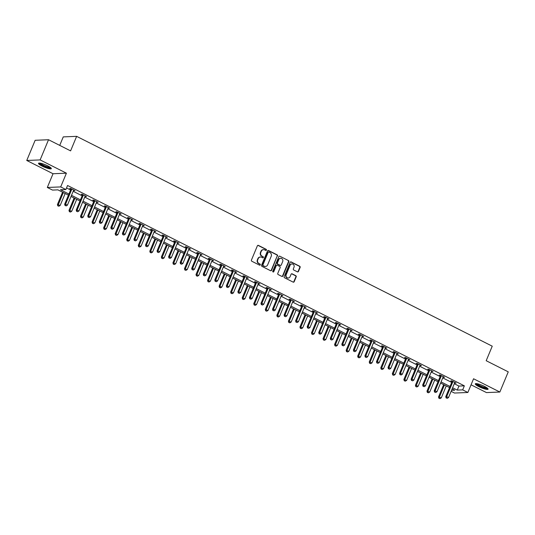 <?xml version="1.0" encoding="UTF-8"?>
<svg xmlns="http://www.w3.org/2000/svg" width="535" height="535" viewBox="0 0 535 535"><rect width="100%" height="100%" fill="white"/><g stroke="black" fill="none" stroke-linecap="round" stroke-linejoin="round"><path stroke-width="0.8" d="M266.423 250.112A0.609 0.562 87.6 0 0 266.142 249.303L258.425 245.404A0.876 0.796 87.6 0 0 257.368 245.833L251.43 260.09A0.876 0.796 87.6 0 0 251.824 261.254L259.549 265.153A0.609 0.562 87.6 0 0 260.284 264.852A0.609 0.562 87.6 0 0 260.01 264.043L259.007 263.534A2.795 2.555 87.6 0 1 257.736 259.829L258.231 258.639A2.795 2.555 87.6 0 1 261.615 257.275L262.611 257.783A0.609 0.562 87.6 0 0 263.354 257.482A0.609 0.562 87.6 0 0 263.073 256.673L262.076 256.165A2.795 2.555 87.6 0 1 260.806 252.46L261.301 251.269A2.795 2.555 87.6 0 1 264.685 249.905L265.681 250.413A0.609 0.562 87.6 0 0 266.423 250.112M265.755 250.44A0.609 0.562 87.6 0 0 265.781 249.317L258.064 245.418A0.876 0.796 87.6 0 0 257.877 245.351M259.622 265.179A0.609 0.562 87.6 0 0 259.649 264.056L259.007 263.534M262.685 257.81A0.609 0.562 87.6 0 0 262.712 256.686L262.076 256.165M484.503 386.404A6.942 1.284 -157.4 0 0 475.274 383.849A6.942 1.284 -157.4 0 0 478.865 386.631A6.942 1.284 -157.4 0 0 488.094 389.186A6.942 1.284 -157.4 0 0 484.503 386.404M47.735 165.87A6.942 1.284 -157.4 0 0 38.507 163.322A6.942 1.284 -157.4 0 0 42.091 166.104A6.942 1.284 -157.4 0 0 51.32 168.659A6.942 1.284 -157.4 0 0 47.735 165.87M297.406 271.847A0.876 0.796 87.6 0 0 298.463 271.426L300.128 267.42A0.876 0.796 87.6 0 0 299.734 266.263L291.16 261.929A0.876 0.796 87.6 0 0 290.104 262.357L284.165 276.622A0.876 0.796 87.6 0 0 284.56 277.779L293.133 282.112A0.876 0.796 87.6 0 0 294.19 281.684L296.203 276.849A0.876 0.796 87.6 0 0 295.808 275.692L292.137 273.84A0.876 0.796 87.6 0 0 291.08 274.261L290.084 276.662A2.334 2.133 87.6 0 1 288.238 278.013A2.334 2.133 87.6 0 1 286.198 274.696L290.104 265.307A2.334 2.133 87.6 0 1 291.95 263.956A2.334 2.133 87.6 0 1 293.989 267.273L293.34 268.837A0.876 0.796 87.6 0 0 293.735 269.994L297.406 271.847M454.282 383.715L458.93 386.063L464.353 385.835L462.675 389.875L467.857 392.489L454.476 393.044L451.112 391.339M48.531 139.735L40.132 159.918L26.75 160.473L35.149 140.29L48.531 139.735L70.593 150.877L76.639 136.345L492.24 346.178L486.188 360.71L508.25 371.852L499.851 392.035L473.569 378.767L467.857 392.489M26.75 160.473L53.032 173.741L66.407 173.186L40.132 159.918M66.407 173.186L60.696 186.916L65.879 189.53L60.455 189.751L68.915 194.024M464.353 385.835L67.557 185.491L65.879 189.53M277.531 256.011A0.876 0.796 87.6 0 0 277.137 254.854L268.557 250.52A0.876 0.796 87.6 0 0 267.5 250.948L261.568 265.213A0.876 0.796 87.6 0 0 261.963 266.37L270.536 270.703A0.876 0.796 87.6 0 0 271.593 270.275L277.17 256.024A0.876 0.796 87.6 0 0 276.776 254.867L268.195 250.534A0.876 0.796 87.6 0 0 268.015 250.474M279.858 256.225L288.432 260.558A0.876 0.796 87.6 0 1 288.833 261.715L282.895 275.98A0.876 0.796 87.6 0 1 281.838 276.408L278.167 274.555A0.876 0.796 87.6 0 1 277.772 273.392L280.179 267.607A0.876 0.796 87.6 0 0 279.778 266.45L277.344 265.22A0.876 0.796 87.6 0 0 276.287 265.648L273.786 271.666A0.609 0.562 87.6 0 1 273.298 272.021A0.609 0.562 87.6 0 1 272.763 271.151L278.802 256.653A0.876 0.796 87.6 0 1 279.858 256.225L288.432 260.558M471.054 384.805L486.469 392.59L499.851 392.035M76.639 136.345L63.264 136.893L59.726 145.386M66.541 187.939L70.6 189.992M73.181 191.296L82.149 195.823M84.731 197.127L93.699 201.648M96.28 202.959L105.241 207.48M107.829 208.79L116.79 213.311M119.379 214.615L128.34 219.143M130.928 220.447L139.889 224.974M142.477 226.278L151.438 230.806M154.02 232.11L162.988 236.637M165.569 237.941L174.537 242.469M177.118 243.773L186.086 248.3M188.668 249.604L197.629 254.132M200.217 255.436L209.178 259.963M211.766 261.267L220.728 265.795M223.316 267.099L232.277 271.62M234.865 272.93L243.826 277.451M246.408 278.762L255.376 283.282M257.957 284.587L266.925 289.114M269.506 290.418L278.474 294.945M281.056 296.25L290.017 300.777M292.605 302.081L301.566 306.608M304.154 307.913L313.115 312.44M315.703 313.744L324.665 318.272M327.253 319.576L336.214 324.103M338.795 325.407L347.763 329.935M350.345 331.239L359.313 335.766M361.894 337.07L370.862 341.591M373.443 342.902L382.405 347.422M384.993 348.733L393.954 353.254M396.542 354.558L405.503 359.085M408.091 360.389L417.053 364.917M419.641 366.221L428.602 370.748M431.19 372.052L440.151 376.58M442.733 377.884L451.701 382.411M73.542 190.44L75.007 190.687L70.566 188.44L69.657 188.48L70.861 189.082M85.353 195.91L85.266 196.004A0.889 0.816 87.6 0 0 85.085 196.278L86.556 196.512L82.109 194.272L81.206 194.312L82.403 194.914M96.902 201.742L96.808 201.835A0.889 0.816 87.6 0 0 96.634 202.11L98.099 202.344L93.658 200.103L92.756 200.143L93.953 200.745M108.184 207.928L109.648 208.175L105.208 205.935L104.305 205.968L105.502 206.577M120 213.405L119.907 213.498A0.889 0.816 87.6 0 0 119.726 213.773L121.198 214.007L116.757 211.766L115.854 211.8L117.051 212.408M131.282 219.591L132.747 219.838L128.306 217.598L127.404 217.631L128.601 218.24M142.832 225.422L144.296 225.67L139.856 223.429L138.953 223.463L140.15 224.071M154.648 230.893L154.555 230.993A0.889 0.816 87.6 0 0 154.374 231.267L155.845 231.501L151.405 229.261L150.502 229.294L151.699 229.903M165.93 237.085L167.395 237.333L162.954 235.086L162.045 235.126L163.249 235.734M177.74 242.556L177.653 242.656A0.889 0.816 87.6 0 0 177.473 242.93L178.944 243.164L174.497 240.917L173.594 240.957L174.791 241.559M189.022 248.748L190.493 248.996L186.046 246.749L185.143 246.789L186.34 247.391M200.839 254.219L200.745 254.319A0.889 0.816 87.6 0 0 200.571 254.593L202.036 254.827L197.596 252.58L196.693 252.62L197.89 253.222M212.388 260.05L212.295 260.144A0.889 0.816 87.6 0 0 212.114 260.418L213.585 260.659L209.145 258.412L208.242 258.452L209.439 259.054M223.67 266.243L225.135 266.483L220.694 264.243L219.791 264.283L220.988 264.885M235.219 272.074L236.684 272.315L232.243 270.075L231.341 270.115L232.538 270.717M247.036 277.545L246.943 277.638A0.889 0.816 87.6 0 0 246.762 277.912L248.233 278.147L243.793 275.906L242.89 275.94L244.087 276.548M258.318 283.731L259.783 283.978L255.342 281.738L254.433 281.771L255.636 282.38M270.128 289.208L270.041 289.301A0.889 0.816 87.6 0 0 269.861 289.575L271.332 289.81L266.885 287.569L265.982 287.603L267.179 288.211M281.41 295.394L282.881 295.641L278.434 293.401L277.531 293.434L278.728 294.043M293.227 300.864L293.133 300.964A0.889 0.816 87.6 0 0 292.959 301.238L294.424 301.472L289.983 299.232L289.081 299.266L290.278 299.874M304.776 306.695L304.683 306.796A0.889 0.816 87.6 0 0 304.502 307.07L305.973 307.304L301.533 305.057L300.63 305.097L301.827 305.706M316.058 312.888L317.522 313.135L313.082 310.888L312.179 310.929L313.376 311.53M327.607 318.72L329.072 318.967L324.631 316.72L323.728 316.76L324.926 317.362M339.157 324.551L340.621 324.798L336.181 322.551L335.278 322.592L336.475 323.193M350.973 330.021L350.88 330.115A0.889 0.816 87.6 0 0 350.699 330.389L352.17 330.623L347.73 328.383L346.82 328.423L348.024 329.025M362.523 335.853L362.429 335.947A0.889 0.816 87.6 0 0 362.248 336.221L363.72 336.455L359.279 334.214L358.37 334.255L359.573 334.856M373.798 342.046L375.269 342.286L370.822 340.046L369.919 340.086L371.116 340.688M385.615 347.516L385.521 347.61A0.889 0.816 87.6 0 0 385.347 347.884L386.812 348.118L382.371 345.877L381.468 345.911L382.665 346.519M397.164 353.347L397.07 353.441A0.889 0.816 87.6 0 0 396.89 353.715L398.361 353.949L393.92 351.709L393.018 351.742L394.215 352.351M408.446 359.533L409.91 359.781L405.47 357.54L404.567 357.574L405.764 358.183M419.995 365.365L421.46 365.612L417.019 363.372L416.116 363.405L417.313 364.014M431.544 371.196L433.009 371.444L428.568 369.204L427.666 369.237L428.863 369.845M443.361 376.667L443.268 376.767A0.889 0.816 87.6 0 0 443.087 377.041L444.558 377.275L440.118 375.028L439.208 375.068L440.412 375.677M454.91 382.498L454.817 382.599A0.889 0.816 87.6 0 0 454.636 382.873L456.108 383.107L451.667 380.86L450.758 380.9L451.961 381.502M68.44 195.168L57.92 189.858L52.497 190.079L47.314 187.464L60.696 186.916M53.032 173.741L47.314 187.464M452.603 387.755L457.251 390.095L462.675 389.875M71.503 195.328L80.464 199.856M83.052 201.16L92.013 205.687M94.601 206.991L103.563 211.519M106.151 212.823L115.112 217.35M117.7 218.654L126.661 223.182M129.243 224.486L138.211 229.013M140.792 230.317L149.76 234.845M152.341 236.149L161.309 240.676M163.891 241.98L172.852 246.508M175.44 247.812L184.401 252.333M186.989 253.643L195.95 258.164M198.538 259.475L207.5 263.996M210.088 265.3L219.049 269.827M221.63 271.131L230.598 275.659M233.18 276.963L242.148 281.49M244.729 282.794L253.697 287.322M256.278 288.626L265.24 293.153M267.828 294.457L276.789 298.985M279.377 300.289L288.338 304.816M290.926 306.12L299.888 310.648M302.476 311.952L311.437 316.473M314.018 317.783L322.986 322.304M325.568 323.615L334.535 328.136M337.117 329.44L346.085 333.967M348.666 335.271L357.627 339.799M360.215 341.103L369.177 345.63M371.765 346.934L380.726 351.462M383.314 352.766L392.275 357.293M394.863 358.597L403.825 363.125M406.413 364.429L415.374 368.956M417.955 370.26L426.923 374.788M429.505 376.092L438.473 380.619M441.054 381.923L450.015 386.444M451.527 390.336L454.717 390.202L452.128 388.891M449.54 387.587L440.579 383.067M437.998 381.756L429.03 377.235M426.448 375.924L417.481 371.404M414.899 370.1L405.931 365.572M403.35 364.268L394.389 359.741M391.801 358.437L382.839 353.909M380.251 352.605L371.29 348.078M368.702 346.774L359.741 342.246M357.153 340.942L348.191 336.415M345.603 335.111L336.642 330.583M334.061 329.279L325.093 324.752M322.511 323.448L313.543 318.92M310.962 317.616L301.994 313.095M299.413 311.785L290.451 307.264M287.863 305.953L278.902 301.432M276.314 300.128L267.353 295.601M264.765 294.297L255.804 289.769M253.215 288.465L244.254 283.938M241.673 282.634L232.705 278.106M230.124 276.802L221.156 272.275M218.574 270.971L209.606 266.443M207.025 265.139L198.064 260.612M195.476 259.308L186.514 254.78M183.926 253.476L174.965 248.949M172.377 247.645L163.416 243.124M160.828 241.813L151.866 237.293M149.285 235.982L140.317 231.461M137.736 230.157L128.768 225.63M126.186 224.325L117.218 219.798M114.637 218.494L105.676 213.967M103.088 212.662L94.127 208.135M91.538 206.831L82.577 202.304M79.989 200.999L71.028 196.472M458.93 386.063L457.251 390.095M74.104 190.721L74.271 190.313M85.647 196.552L85.821 196.144M97.196 202.384L97.37 201.976M108.745 208.215L108.919 207.807M120.295 214.047L120.462 213.639M131.844 219.878L132.011 219.47M143.393 225.71L143.561 225.302M154.943 231.535L155.11 231.127M166.492 237.366L166.659 236.958M178.035 243.198L178.208 242.79M189.584 249.029L189.758 248.621M201.133 254.861L201.307 254.453M212.683 260.692L212.85 260.284M224.232 266.524L224.399 266.116M235.781 272.355L235.948 271.947M247.33 278.187L247.498 277.779M258.88 284.018L259.047 283.61M270.422 289.85L270.596 289.442M281.972 295.681L282.146 295.273M293.521 301.506L293.695 301.098M305.07 307.337L305.244 306.929M316.62 313.169L316.787 312.761M328.169 319L328.336 318.592M339.718 324.832L339.885 324.424M351.268 330.663L351.435 330.255M362.817 336.495L362.984 336.087M374.36 342.326L374.533 341.918M385.909 348.158L386.083 347.75M397.458 353.989L397.632 353.582M409.007 359.821L409.175 359.413M420.557 365.652L420.724 365.244M432.106 371.477L432.273 371.069M443.655 377.309L443.823 376.901M455.205 383.14L455.372 382.732M263.334 249.664A2.795 2.555 87.6 0 0 260.94 251.283L261.301 251.269M261.715 256.185A2.795 2.555 87.6 0 1 260.445 252.473L260.94 251.283M260.264 257.034A2.795 2.555 87.6 0 0 257.87 258.652L258.231 258.639M258.646 263.554A2.795 2.555 87.6 0 1 257.375 259.843L257.87 258.652M270.723 270.763A0.876 0.796 87.6 0 0 271.232 270.289L277.17 256.024M268.898 252.032A0.609 0.562 87.6 0 0 268.155 252.333L262.946 264.852A0.609 0.562 87.6 0 0 263.227 265.668L264.277 266.196A2.795 2.555 87.6 0 0 267.661 264.838L271.218 256.278A2.795 2.555 87.6 0 0 269.948 252.567L268.898 252.032M268.463 252.018A0.609 0.562 87.6 0 0 267.794 252.346L268.155 252.333M265.266 266.457A2.795 2.555 87.6 0 1 263.915 266.209L262.859 265.681A0.609 0.562 87.6 0 1 262.585 264.865L267.794 252.346M282.019 276.468A0.876 0.796 87.6 0 0 282.534 275.993L288.465 261.729A0.876 0.796 87.6 0 0 288.071 260.572M276.802 265.173A0.876 0.796 87.6 0 0 275.926 265.661L273.418 271.68L273.786 271.666M282.674 261.608A2.334 2.133 87.6 0 0 280.634 258.291A2.334 2.133 87.6 0 0 278.788 259.642L277.411 262.952A0.876 0.796 87.6 0 0 277.805 264.109L280.24 265.34A0.876 0.796 87.6 0 0 281.296 264.912L282.674 261.608M280.454 258.305A2.334 2.133 87.6 0 0 278.427 259.656L278.788 259.642M280.427 265.407A0.876 0.796 87.6 0 1 279.879 265.353L277.444 264.123A0.876 0.796 87.6 0 1 277.05 262.966L278.427 259.656M291.769 263.969A2.334 2.133 87.6 0 0 289.743 265.32L290.104 265.307M288.057 278.013A2.334 2.133 87.6 0 1 285.837 274.716L289.743 265.32M293.32 282.172A0.876 0.796 87.6 0 0 293.829 281.698L295.842 276.862A0.876 0.796 87.6 0 0 295.447 275.706L291.776 273.853A0.876 0.796 87.6 0 0 291.595 273.786M297.594 271.914A0.876 0.796 87.6 0 0 298.102 271.439L299.767 267.433A0.876 0.796 87.6 0 0 299.373 266.276L290.799 261.949A0.876 0.796 87.6 0 0 290.612 261.882M62.568 192.205L57.432 204.544L60.187 205.44L65.156 193.51M63.304 192.573L57.82 205.861L58.924 206.222L58.181 205.848M60.187 205.44L58.924 206.222M57.82 205.861L57.432 204.544M71.683 189.517L70.781 189.55L64.661 204.243L65.571 204.209L71.683 189.517A0.889 0.816 87.6 0 0 71.757 189.189L71.764 189.049M65.417 205.547L66.153 205.922L65.417 205.547L65.571 204.209L67.417 205.146L73.536 190.447A0.889 0.816 87.6 0 1 73.716 190.172L73.81 190.079M70.781 189.55A0.889 0.816 87.6 0 0 70.854 189.223L70.874 188.601M64.661 204.243L65.056 205.567M66.153 205.922L67.417 205.146M50.698 167.696A6.005 1.11 22.6 0 1 45.027 166.479A6.005 1.11 22.6 0 1 39.637 163.208A6.005 1.11 22.6 0 1 39.623 163.088M40.339 163.188A5.564 1.03 -157.4 0 0 44.953 165.89A5.564 1.03 -157.4 0 0 50.129 167.261M38.915 163.095A6.895 1.271 -157.4 0 0 44.693 166.519A6.895 1.271 -157.4 0 0 51.2 168.211M487.472 388.229A6.005 1.11 22.6 0 1 479.514 385.969A6.005 1.11 22.6 0 1 476.391 383.615M477.106 383.715A5.564 1.03 -157.4 0 0 479.862 385.561A5.564 1.03 -157.4 0 0 486.897 387.795M475.682 383.622A6.895 1.271 -157.4 0 0 479.153 385.989A6.895 1.271 -157.4 0 0 487.967 388.738M74.118 198.037L68.982 210.375L71.737 211.272L76.706 199.341M74.853 198.405L69.369 211.693L70.473 212.054L69.731 211.679M71.737 211.272L70.473 212.054M69.369 211.693L68.982 210.375M85.667 203.862L80.531 216.207L83.286 217.103L88.248 205.172M86.402 204.236L80.919 217.524L82.022 217.885L81.28 217.511M83.286 217.103L82.022 217.885M80.919 217.524L80.531 216.207M83.233 195.349L82.33 195.382L76.211 210.074L77.114 210.041L83.233 195.349A0.889 0.816 87.6 0 0 83.306 195.021L83.313 194.88M76.966 211.378L77.702 211.753L76.966 211.378L77.114 210.041L78.966 210.977L85.085 196.278M82.33 195.382A0.889 0.816 87.6 0 0 82.403 195.054L82.423 194.432M76.211 210.074L76.599 211.399M77.702 211.753L78.966 210.977M94.782 201.18L93.879 201.213L87.76 215.906L88.663 215.873L94.782 201.18A0.889 0.816 87.6 0 0 94.855 200.846L94.855 200.705M88.509 217.21L89.251 217.584L88.509 217.21L88.663 215.873L90.515 216.802L96.634 202.11M93.879 201.213A0.889 0.816 87.6 0 0 93.946 200.886L93.973 200.264M87.76 215.906L88.148 217.223M89.251 217.584L90.515 216.802M97.216 209.693L92.08 222.038L94.829 222.934L99.798 211.004M97.952 210.068L92.468 223.356L93.571 223.717L92.829 223.342M94.829 222.934L93.571 223.717M92.468 223.356L92.08 222.038M108.765 215.525L103.623 227.87L106.378 228.766L111.347 216.829M109.494 215.899L104.017 229.187L105.114 229.548L104.379 229.174M106.378 228.766L105.114 229.548M104.017 229.187L103.623 227.87M120.315 221.356L115.172 233.701L117.927 234.597L122.896 222.66M121.044 221.731L115.567 235.019L116.663 235.373L115.928 235.005M117.927 234.597L116.663 235.373M115.567 235.019L115.172 233.701M106.331 207.005L105.428 207.045L99.309 221.737L100.212 221.704L106.331 207.005A0.889 0.816 87.6 0 0 106.405 206.677L106.405 206.537M100.058 223.041L100.801 223.416L100.058 223.041L100.212 221.704L102.065 222.634L108.184 207.941A0.889 0.816 87.6 0 1 108.358 207.667L108.451 207.573M105.428 207.045A0.889 0.816 87.6 0 0 105.495 206.717L105.522 206.095M99.309 221.737L99.697 223.055M100.801 223.416L102.065 222.634M117.881 212.836L116.971 212.876L110.859 227.569L111.761 227.535L117.881 212.836A0.889 0.816 87.6 0 0 117.947 212.509L117.954 212.368M111.608 228.873L112.35 229.248L111.608 228.873L111.761 227.535L113.614 228.465L119.726 213.773M116.971 212.876A0.889 0.816 87.6 0 0 117.045 212.549L117.071 211.927M110.859 227.569L111.247 228.886M112.35 229.248L113.614 228.465M129.43 218.668L128.52 218.708L122.408 233.4L123.311 233.36L129.43 218.668A0.889 0.816 87.6 0 0 129.497 218.34L129.503 218.2M123.157 234.704L123.899 235.079L123.157 234.704L123.311 233.36L125.163 234.297L131.276 219.604A0.889 0.816 87.6 0 1 131.456 219.33L131.55 219.236M128.52 218.708A0.889 0.816 87.6 0 0 128.594 218.38L128.621 217.752M122.408 233.4L122.796 234.718M123.899 235.079L125.163 234.297M140.972 224.499L140.07 224.539L133.957 239.232L134.86 239.192L140.972 224.499A0.889 0.816 87.6 0 0 141.046 224.172L141.053 224.031M134.706 240.536L135.449 240.91L134.706 240.536L134.86 239.192L136.713 240.128L142.825 225.436A0.889 0.816 87.6 0 1 143.005 225.161L143.099 225.068M140.07 224.539A0.889 0.816 87.6 0 0 140.143 224.212L140.17 223.583M133.957 239.232L134.345 240.549M135.449 240.91L136.713 240.128M152.522 230.331L151.619 230.371L145.507 245.063L146.409 245.023L152.522 230.331A0.889 0.816 87.6 0 0 152.595 230.003L152.602 229.863M146.256 246.367L146.998 246.742L146.256 246.367L146.409 245.023L148.255 245.96L154.374 231.267M151.619 230.371A0.889 0.816 87.6 0 0 151.693 230.043L151.719 229.415M145.507 245.063L145.894 246.381M146.998 246.742L148.255 245.96M164.071 236.162L163.168 236.202L157.049 250.895L157.959 250.855L164.071 236.162A0.889 0.816 87.6 0 0 164.145 235.835L164.151 235.694M157.805 252.199L158.541 252.573L157.805 252.199L157.959 250.855L159.804 251.791L165.924 237.099A0.889 0.816 87.6 0 1 166.104 236.824L166.198 236.724M163.168 236.202A0.889 0.816 87.6 0 0 163.242 235.875L163.262 235.246M157.049 250.895L157.444 252.212M158.541 252.573L159.804 251.791M175.62 241.994L174.718 242.034L168.599 256.726L169.501 256.686L175.62 241.994A0.889 0.816 87.6 0 0 175.694 241.666L175.701 241.526M169.354 258.03L170.09 258.405L169.354 258.03L169.501 256.686L171.354 257.623L177.473 242.93M174.718 242.034A0.889 0.816 87.6 0 0 174.791 241.7L174.811 241.078M168.599 256.726L168.993 258.044M170.09 258.405L171.354 257.623M187.17 247.825L186.267 247.859L180.148 262.558L181.051 262.518L187.17 247.825A0.889 0.816 87.6 0 0 187.243 247.498L187.25 247.357M180.897 263.862L181.639 264.23L180.897 263.862L181.051 262.518L182.903 263.454L189.022 248.762A0.889 0.816 87.6 0 1 189.196 248.487L189.29 248.387M186.267 247.859A0.889 0.816 87.6 0 0 186.334 247.531L186.361 246.909M180.148 262.558L180.536 263.875M181.639 264.23L182.903 263.454M198.719 253.657L197.816 253.69L191.697 268.389L192.6 268.349L198.719 253.657A0.889 0.816 87.6 0 0 198.793 253.329L198.793 253.189M192.446 269.693L193.188 270.061L192.446 269.693L192.6 268.349L194.452 269.286L200.571 254.593M197.816 253.69A0.889 0.816 87.6 0 0 197.883 253.363L197.91 252.741M191.697 268.389L192.085 269.707M193.188 270.061L194.452 269.286M210.268 259.488L209.359 259.522L203.246 274.214L204.149 274.181L210.268 259.488A0.889 0.816 87.6 0 0 210.335 259.161L210.342 259.02M203.995 275.518L204.738 275.893L203.995 275.518L204.149 274.181L206.002 275.117L212.114 260.418M209.359 259.522A0.889 0.816 87.6 0 0 209.432 259.194L209.459 258.572M203.246 274.214L203.634 275.538M204.738 275.893L206.002 275.117M221.818 265.32L220.908 265.353L214.796 280.046L215.699 280.012L221.818 265.32A0.889 0.816 87.6 0 0 221.885 264.992L221.891 264.852M215.545 281.35L216.287 281.724L215.545 281.35L215.699 280.012L217.551 280.949L223.663 266.249A0.889 0.816 87.6 0 1 223.844 265.975L223.938 265.882M220.908 265.353A0.889 0.816 87.6 0 0 220.982 265.026L221.008 264.404M214.796 280.046L215.184 281.37M216.287 281.724L217.551 280.949M233.36 271.151L232.458 271.185L226.345 285.877L227.248 285.844L233.36 271.151A0.889 0.816 87.6 0 0 233.434 270.817L233.441 270.677M227.094 287.181L227.836 287.556L227.094 287.181L227.248 285.844L229.1 286.773L235.213 272.081A0.889 0.816 87.6 0 1 235.393 271.807L235.487 271.713M232.458 271.185A0.889 0.816 87.6 0 0 232.531 270.857L232.558 270.235M226.345 285.877L226.733 287.195M227.836 287.556L229.1 286.773M244.91 276.976L244.007 277.016L237.894 291.709L238.797 291.675L244.91 276.976A0.889 0.816 87.6 0 0 244.983 276.649L244.99 276.508M238.643 293.013L239.386 293.387L238.643 293.013L238.797 291.675L240.643 292.605L246.762 277.912M244.007 277.016A0.889 0.816 87.6 0 0 244.08 276.689L244.107 276.067M237.894 291.709L238.282 293.026M239.386 293.387L240.643 292.605M256.459 282.808L255.556 282.848L249.437 297.54L250.347 297.507L256.459 282.808A0.889 0.816 87.6 0 0 256.532 282.48L256.539 282.34M250.193 298.844L250.928 299.219L250.193 298.844L250.347 297.507L252.192 298.436L258.311 283.744A0.889 0.816 87.6 0 1 258.492 283.47L258.586 283.376M255.556 282.848A0.889 0.816 87.6 0 0 255.63 282.52L255.65 281.891M249.437 297.54L249.832 298.858M250.928 299.219L252.192 298.436M268.008 288.639L267.105 288.679L260.986 303.372L261.889 303.332L268.008 288.639A0.889 0.816 87.6 0 0 268.082 288.311L268.088 288.171M261.742 304.676L262.478 305.05L261.742 304.676L261.889 303.332L263.742 304.268L269.861 289.575M267.105 288.679A0.889 0.816 87.6 0 0 267.179 288.352L267.199 287.723M260.986 303.372L261.381 304.689M262.478 305.05L263.742 304.268M279.558 294.471L278.655 294.511L272.536 309.203L273.438 309.163L279.558 294.471A0.889 0.816 87.6 0 0 279.631 294.143L279.638 294.003M273.285 310.507L274.027 310.882L273.285 310.507L273.438 309.163L275.291 310.099L281.41 295.407A0.889 0.816 87.6 0 1 281.584 295.133L281.677 295.039M278.655 294.511A0.889 0.816 87.6 0 0 278.728 294.183L278.748 293.554M272.536 309.203L272.924 310.521M274.027 310.882L275.291 310.099M291.107 300.302L290.204 300.342L284.085 315.035L284.988 314.995L291.107 300.302A0.889 0.816 87.6 0 0 291.18 299.974L291.18 299.834M284.834 316.339L285.576 316.713L284.834 316.339L284.988 314.995L286.84 315.931L292.959 301.238M290.204 300.342A0.889 0.816 87.6 0 0 290.271 300.015L290.298 299.386M284.085 315.035L284.473 316.352M285.576 316.713L286.84 315.931M302.656 306.134L301.753 306.174L295.634 320.866L296.537 320.826L302.656 306.134A0.889 0.816 87.6 0 0 302.723 305.806L302.73 305.666M296.383 322.17L297.126 322.545L296.383 322.17L296.537 320.826L298.39 321.762L304.502 307.07M301.753 306.174A0.889 0.816 87.6 0 0 301.82 305.846L301.847 305.217M295.634 320.866L296.022 322.184M297.126 322.545L298.39 321.762M314.205 311.965L313.296 312.005L307.184 326.698L308.086 326.658L314.205 311.965A0.889 0.816 87.6 0 0 314.272 311.637L314.279 311.497M307.933 328.002L308.675 328.376L307.933 328.002L308.086 326.658L309.939 327.594L316.051 312.901A0.889 0.816 87.6 0 1 316.232 312.627L316.325 312.527M313.296 312.005A0.889 0.816 87.6 0 0 313.37 311.671L313.396 311.049M307.184 326.698L307.572 328.015M308.675 328.376L309.939 327.594M131.857 227.188L126.721 239.533L129.477 240.429L134.445 228.492M132.593 227.562L127.624 239.493L127.477 240.837L127.109 240.85L128.213 241.205L127.477 240.837M129.477 240.429L128.213 241.205M127.109 240.85L126.721 239.533M143.407 233.019L138.271 245.358L141.026 246.26L145.995 234.323M144.142 233.387L138.659 246.682L139.762 247.036L139.02 246.662M141.026 246.26L139.762 247.036M138.659 246.682L138.271 245.358M154.956 238.851L149.82 251.189L152.575 252.092L157.544 240.155M155.692 239.219L150.208 252.513L151.311 252.868L150.569 252.493M152.575 252.092L151.311 252.868M150.208 252.513L149.82 251.189M166.505 244.682L161.369 257.021L164.125 257.917L169.093 245.986M167.241 245.05L161.757 258.338L162.861 258.699L162.118 258.325M164.125 257.917L162.861 258.699M161.757 258.338L161.369 257.021M178.055 250.514L172.919 262.852L175.674 263.748L180.636 251.818M178.79 250.882L173.307 264.17L174.41 264.531L173.668 264.156M175.674 263.748L174.41 264.531M173.307 264.17L172.919 262.852M189.604 256.345L184.468 268.684L187.223 269.58L192.185 257.649M190.34 256.713L184.856 270.001L185.959 270.362L185.217 269.988M187.223 269.58L185.959 270.362M184.856 270.001L184.468 268.684M201.153 262.177L196.011 274.515L198.766 275.411L203.735 263.481M201.882 262.545L196.405 275.833L197.502 276.194L196.766 275.819M198.766 275.411L197.502 276.194M196.405 275.833L196.011 274.515M212.703 268.008L207.56 280.347L210.315 281.243L215.284 269.312M213.432 268.376L207.954 281.664L209.051 282.025L208.316 281.651M210.315 281.243L209.051 282.025M207.954 281.664L207.56 280.347M224.245 273.833L219.109 286.178L221.864 287.074L226.833 275.144M224.981 274.208L220.012 286.138L219.865 287.482L219.497 287.496L220.601 287.857L219.865 287.482M221.864 287.074L220.601 287.857M219.497 287.496L219.109 286.178M235.795 279.665L230.659 292.01L233.414 292.906L238.383 280.975M236.53 280.039L231.046 293.327L232.15 293.688L231.408 293.314M233.414 292.906L232.15 293.688M231.046 293.327L230.659 292.01M247.344 285.496L242.208 297.841L244.963 298.737L249.932 286.8M248.079 285.871L242.596 299.159L243.699 299.52L242.957 299.145M244.963 298.737L243.699 299.52M242.596 299.159L242.208 297.841M258.893 291.328L253.757 303.673L256.512 304.569L261.481 292.632M259.629 291.702L254.145 304.99L255.248 305.345L254.506 304.977M256.512 304.569L255.248 305.345M254.145 304.99L253.757 303.673M270.442 297.159L265.307 309.504L268.062 310.4L273.024 298.463M271.178 297.534L265.694 310.822L266.798 311.176L266.055 310.808M268.062 310.4L266.798 311.176M265.694 310.822L265.307 309.504M281.992 302.991L276.856 315.329L279.611 316.232L284.573 304.295M282.727 303.358L277.244 316.653L278.347 317.008L277.605 316.633M279.611 316.232L278.347 317.008M277.244 316.653L276.856 315.329M293.541 308.822L288.405 321.16L291.154 322.063L296.123 310.126M294.27 309.19L288.793 322.485L289.896 322.839L289.154 322.465M291.154 322.063L289.896 322.839M288.793 322.485L288.405 321.16M305.09 314.654L299.948 326.992L302.703 327.888L307.672 315.958M305.819 315.021L300.342 328.309L301.439 328.671L300.703 328.296M302.703 327.888L301.439 328.671M300.342 328.309L299.948 326.992M316.633 320.485L311.497 332.823L314.252 333.72L319.221 321.789M317.369 320.853L311.892 334.141L312.988 334.502L312.253 334.128M314.252 333.72L312.988 334.502M311.892 334.141L311.497 332.823M328.182 326.317L323.046 338.655L325.802 339.551L330.77 327.621M328.918 326.684L323.434 339.972L324.538 340.334L323.795 339.959M325.802 339.551L324.538 340.334M323.434 339.972L323.046 338.655M339.732 332.148L334.596 344.486L337.351 345.383L342.32 333.452M340.467 332.516L334.984 345.804L336.087 346.165L335.345 345.791M337.351 345.383L336.087 346.165M334.984 345.804L334.596 344.486M351.281 337.98L346.145 350.318L348.9 351.214L353.869 339.284M352.017 338.347L346.533 351.635L347.636 351.997L346.894 351.622M348.9 351.214L347.636 351.997M346.533 351.635L346.145 350.318M362.83 343.804L357.694 356.149L360.45 357.046L365.412 345.115M363.566 344.179L358.082 357.467L359.186 357.828L358.443 357.454M360.45 357.046L359.186 357.828M358.082 357.467L357.694 356.149M374.38 349.636L369.244 361.981L371.999 362.877L376.961 350.947M375.115 350.01L369.632 363.298L370.735 363.66L369.993 363.285M371.999 362.877L370.735 363.66M369.632 363.298L369.244 361.981M385.929 355.467L380.793 367.812L383.541 368.709L388.51 356.771M386.665 355.842L381.181 369.13L382.284 369.491L381.542 369.117M383.541 368.709L382.284 369.491M381.181 369.13L380.793 367.812M397.478 361.299L392.336 373.644L395.091 374.54L400.06 362.603M398.207 361.673L392.73 374.961L393.827 375.316L393.091 374.948M395.091 374.54L393.827 375.316M392.73 374.961L392.336 373.644M409.021 367.13L403.885 379.476L406.64 380.372L411.609 368.434M409.757 367.505L404.279 380.793L405.376 381.147L404.641 380.773M406.64 380.372L405.376 381.147M404.279 380.793L403.885 379.476M325.748 317.797L324.845 317.83L318.733 332.529L319.636 332.489L325.748 317.797A0.889 0.816 87.6 0 0 325.822 317.469L325.828 317.329M319.482 333.833L320.224 334.201L319.482 333.833L319.636 332.489L321.488 333.425L327.601 318.733A0.889 0.816 87.6 0 1 327.781 318.459L327.875 318.358M324.845 317.83A0.889 0.816 87.6 0 0 324.919 317.502L324.946 316.88M318.733 332.529L319.121 333.847M320.224 334.201L321.488 333.425M337.297 323.628L336.395 323.662L330.282 338.361L331.185 338.321L337.297 323.628A0.889 0.816 87.6 0 0 337.371 323.3L337.378 323.16M331.031 339.658L331.774 340.033L331.031 339.658L331.185 338.321L333.031 339.257L339.15 324.564A0.889 0.816 87.6 0 1 339.33 324.29L339.424 324.19M336.395 323.662A0.889 0.816 87.6 0 0 336.468 323.334L336.495 322.712M330.282 338.361L330.67 339.678M331.774 340.033L333.031 339.257M348.847 329.46L347.944 329.493L341.825 344.186L342.734 344.152L348.847 329.46A0.889 0.816 87.6 0 0 348.92 329.132L348.927 328.992M342.581 345.49L343.316 345.864L342.581 345.49L342.734 344.152L344.58 345.088L350.699 330.389M347.944 329.493A0.889 0.816 87.6 0 0 348.017 329.165L348.044 328.543M341.825 344.186L342.219 345.51M343.316 345.864L344.58 345.088M360.396 335.291L359.493 335.325L353.374 350.017L354.284 349.984L360.396 335.291A0.889 0.816 87.6 0 0 360.47 334.963L360.476 334.823M354.13 351.321L354.865 351.696L354.13 351.321L354.284 349.984L356.129 350.92L362.248 336.221M359.493 335.325A0.889 0.816 87.6 0 0 359.567 334.997L359.587 334.375M353.374 350.017L353.769 351.341M354.865 351.696L356.129 350.92M371.945 341.123L371.043 341.156L364.923 355.849L365.826 355.815L371.945 341.123A0.889 0.816 87.6 0 0 372.019 340.788L372.026 340.648M365.679 357.153L366.415 357.527L365.679 357.153L365.826 355.815L367.679 356.745L373.798 342.052A0.889 0.816 87.6 0 1 373.972 341.778L374.065 341.684M371.043 341.156A0.889 0.816 87.6 0 0 371.116 340.828L371.136 340.207M364.923 355.849L365.311 357.166M366.415 357.527L367.679 356.745M383.495 346.947L382.592 346.988L376.473 361.68L377.376 361.647L383.495 346.947A0.889 0.816 87.6 0 0 383.568 346.62L383.568 346.479M377.222 362.984L377.964 363.359L377.222 362.984L377.376 361.647L379.228 362.576L385.347 347.884M382.592 346.988A0.889 0.816 87.6 0 0 382.659 346.66L382.685 346.038M376.473 361.68L376.861 362.997M377.964 363.359L379.228 362.576M395.044 352.779L394.141 352.819L388.022 367.512L388.925 367.478L395.044 352.779A0.889 0.816 87.6 0 0 395.111 352.451L395.118 352.311M388.771 368.816L389.513 369.19L388.771 368.816L388.925 367.478L390.777 368.408L396.89 353.715M394.141 352.819A0.889 0.816 87.6 0 0 394.208 352.491L394.235 351.863M388.022 367.512L388.41 368.829M389.513 369.19L390.777 368.408M406.593 358.611L405.684 358.651L399.571 373.343L400.474 373.303L406.593 358.611A0.889 0.816 87.6 0 0 406.66 358.283L406.667 358.142M400.32 374.647L401.063 375.022L400.32 374.647L400.474 373.303L402.327 374.239L408.439 359.547A0.889 0.816 87.6 0 1 408.62 359.273L408.713 359.179M405.684 358.651A0.889 0.816 87.6 0 0 405.757 358.323L405.784 357.694M399.571 373.343L399.959 374.66M401.063 375.022L402.327 374.239M418.136 364.442L417.233 364.482L411.121 379.175L412.024 379.134L418.136 364.442A0.889 0.816 87.6 0 0 418.209 364.114L418.216 363.974M411.87 380.479L412.612 380.853L411.87 380.479L412.024 379.134L413.876 380.071L419.988 365.378A0.889 0.816 87.6 0 1 420.169 365.104L420.263 365.01M417.233 364.482A0.889 0.816 87.6 0 0 417.307 364.154L417.333 363.526M411.121 379.175L411.509 380.492M412.612 380.853L413.876 380.071M420.57 372.962L415.434 385.3L418.189 386.203L423.158 374.266M421.306 373.33L415.822 386.624L416.925 386.979L416.183 386.604M418.189 386.203L416.925 386.979M415.822 386.624L415.434 385.3M429.685 370.273L428.782 370.314L422.67 385.006L423.573 384.966L429.685 370.273A0.889 0.816 87.6 0 0 429.759 369.946L429.765 369.805M423.419 386.31L424.161 386.685L423.419 386.31L423.573 384.966L425.425 385.902L431.538 371.21A0.889 0.816 87.6 0 1 431.718 370.936L431.812 370.835M428.782 370.314A0.889 0.816 87.6 0 0 428.856 369.986L428.883 369.357M422.67 385.006L423.058 386.323M424.161 386.685L425.425 385.902M432.119 378.793L426.983 391.132L429.739 392.035L434.708 380.097M432.855 379.161L427.371 392.456L428.475 392.81L427.732 392.436M429.739 392.035L428.475 392.81M427.371 392.456L426.983 391.132M441.235 376.105L440.332 376.145L434.213 390.838L435.122 390.797L441.235 376.105A0.889 0.816 87.6 0 0 441.308 375.777L441.315 375.637M434.968 392.142L435.704 392.516L434.968 392.142L435.122 390.797L436.968 391.734L443.087 377.041M440.332 376.145A0.889 0.816 87.6 0 0 440.405 375.817L440.432 375.189M434.213 390.838L434.607 392.155M435.704 392.516L436.968 391.734M443.669 384.625L438.533 396.963L441.288 397.859L446.257 385.929M444.404 384.993L438.921 398.281L440.024 398.642L439.282 398.267M441.288 397.859L440.024 398.642M438.921 398.281L438.533 396.963M452.784 381.936L451.881 381.977L445.762 396.669L446.671 396.629L452.784 381.936A0.889 0.816 87.6 0 0 452.857 381.609L452.864 381.468M446.518 397.973L447.253 398.348L446.518 397.973L446.671 396.629L448.517 397.565L454.636 382.873M451.881 381.977A0.889 0.816 87.6 0 0 451.955 381.642L451.975 381.02M445.762 396.669L446.157 397.986M447.253 398.348L448.517 397.565M265.781 249.317L266.142 249.303M259.649 264.056L260.01 264.043M262.712 256.686L263.073 256.673M260.445 252.473L260.806 252.46M257.375 259.843L257.736 259.829M258.064 245.418L258.425 245.404M271.232 270.289L271.593 270.275M268.195 250.534L268.557 250.52M276.776 254.867L277.137 254.854M262.585 264.865L262.946 264.852M262.859 265.681L263.227 265.668M263.915 266.209L264.277 266.196M288.465 261.729L288.833 261.715M282.534 275.993L282.895 275.98M275.926 265.661L276.287 265.648M277.05 262.966L277.411 262.952M277.444 264.123L277.805 264.109M279.879 265.353L280.24 265.34M285.837 274.716L286.198 274.696M291.776 273.853L292.137 273.84M295.447 275.706L295.808 275.692M295.842 276.862L296.203 276.849M293.829 281.698L294.19 281.684M290.799 261.949L291.16 261.929M299.373 266.276L299.734 266.263M299.767 267.433L300.128 267.42M298.102 271.439L298.463 271.426M71.757 189.189L70.854 189.223M83.306 195.021L82.403 195.054M94.855 200.846L93.946 200.886M106.405 206.677L105.495 206.717M117.947 212.509L117.045 212.549M129.497 218.34L128.594 218.38M141.046 224.172L140.143 224.212M152.595 230.003L151.693 230.043M164.145 235.835L163.242 235.875M175.694 241.666L174.791 241.7M187.243 247.498L186.334 247.531M198.793 253.329L197.883 253.363M210.335 259.161L209.432 259.194M221.885 264.992L220.982 265.026M233.434 270.817L232.531 270.857M244.983 276.649L244.08 276.689M256.532 282.48L255.63 282.52M268.082 288.311L267.179 288.352M279.631 294.143L278.728 294.183M291.18 299.974L290.271 300.015M302.723 305.806L301.82 305.846M314.272 311.637L313.37 311.671M325.822 317.469L324.919 317.502M337.371 323.3L336.468 323.334M348.92 329.132L348.017 329.165M360.47 334.963L359.567 334.997M372.019 340.788L371.116 340.828M383.568 346.62L382.659 346.66M395.111 352.451L394.208 352.491M406.66 358.283L405.757 358.323M418.209 364.114L417.307 364.154M429.759 369.946L428.856 369.986M441.308 375.777L440.405 375.817M452.857 381.609L451.955 381.642M263.153 249.664L263.514 249.651M260.084 257.034L260.445 257.021M268.282 251.992L268.644 251.978M265.086 266.47L265.447 266.457M276.622 265.153L276.983 265.139M280.273 258.305L280.634 258.291M280.246 265.434L280.608 265.42M291.588 263.969L291.95 263.956M287.877 278.026L288.238 278.013"/></g></svg>
